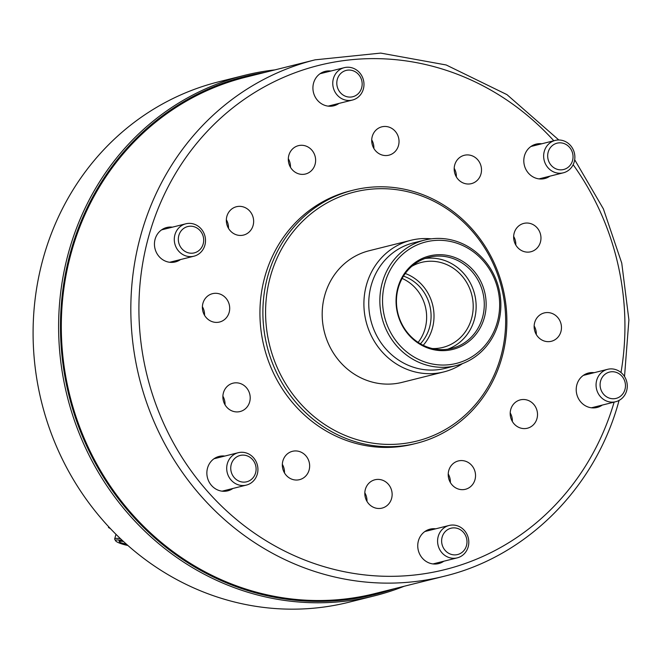 <?xml version="1.0" encoding="UTF-8"?>
<svg xmlns="http://www.w3.org/2000/svg" width="662" height="662" viewBox="0 0 662 662"><rect width="100%" height="100%" fill="white"/><g stroke="black" fill="none" stroke-linecap="round" stroke-linejoin="round"><path stroke-width="0.99" d="M244.344 75.394L218.824 81.774A268.234 249.698 76 0 0 33.1 330.297A268.234 249.698 76 0 0 213.975 595.916A268.234 249.698 76 0 0 349.006 602.205L374.526 595.825A268.234 249.698 -104 0 1 239.495 589.528A268.234 249.698 -104 0 1 58.62 323.917A268.234 249.698 -104 0 1 244.344 75.394A268.234 249.698 -104 0 1 275.011 69.874M394.345 588.717A267.026 248.573 -104 0 1 240.546 588.204A267.026 248.573 -104 0 1 60.796 312.994A267.026 248.573 -104 0 1 265.172 72.332M404.176 586.251A268.234 249.698 -104 0 1 374.526 595.825M474.993 479.644A14.614 13.604 76 0 0 471.634 465.287A14.614 13.604 76 0 0 458.327 460.942A14.614 13.604 76 0 0 448.753 470.591A14.614 13.604 76 0 0 452.121 484.948A14.614 13.604 76 0 0 465.419 489.292A14.614 13.604 76 0 0 474.993 479.644M450.375 482.557A14.614 13.604 76 0 0 448.224 473.967M536.973 418.574A14.614 13.604 76 0 0 533.613 404.217A14.614 13.604 76 0 0 520.307 399.873A14.614 13.604 76 0 0 510.733 409.521A14.614 13.604 76 0 0 514.093 423.879A14.614 13.604 76 0 0 527.399 428.223A14.614 13.604 76 0 0 536.973 418.574M512.355 421.495A14.614 13.604 76 0 0 510.203 412.898M560.921 331.629A14.614 13.604 76 0 0 557.561 317.272A14.614 13.604 76 0 0 544.255 312.927A14.614 13.604 76 0 0 534.681 322.576A14.614 13.604 76 0 0 538.041 336.933A14.614 13.604 76 0 0 551.347 341.278A14.614 13.604 76 0 0 560.921 331.629M536.303 334.55A14.614 13.604 76 0 0 534.151 325.952M540.424 242.11A14.614 13.604 76 0 0 537.064 227.753A14.614 13.604 76 0 0 523.758 223.408A14.614 13.604 76 0 0 514.184 233.057A14.614 13.604 76 0 0 517.543 247.414A14.614 13.604 76 0 0 530.85 251.759A14.614 13.604 76 0 0 540.424 242.11M515.806 245.023A14.614 13.604 76 0 0 513.654 236.425M480.968 173.99A14.614 13.604 76 0 0 477.608 159.633A14.614 13.604 76 0 0 464.302 155.289A14.614 13.604 76 0 0 454.728 164.937A14.614 13.604 76 0 0 458.087 179.294A14.614 13.604 76 0 0 471.394 183.639A14.614 13.604 76 0 0 480.968 173.99M456.35 176.903A14.614 13.604 76 0 0 454.198 168.314M398.491 145.532A14.614 13.604 76 0 0 395.131 131.175A14.614 13.604 76 0 0 381.825 126.831A14.614 13.604 76 0 0 372.251 136.48A14.614 13.604 76 0 0 375.611 150.837A14.614 13.604 76 0 0 388.917 155.181A14.614 13.604 76 0 0 398.491 145.532M373.873 148.445A14.614 13.604 76 0 0 371.721 139.856M315.087 164.358A14.614 13.604 76 0 0 311.728 150.001A14.614 13.604 76 0 0 298.421 145.657A14.614 13.604 76 0 0 288.847 155.305A14.614 13.604 76 0 0 292.207 169.662A14.614 13.604 76 0 0 305.513 174.007A14.614 13.604 76 0 0 315.087 164.358M290.469 167.279A14.614 13.604 76 0 0 288.318 158.681M253.107 225.428A14.614 13.604 76 0 0 249.748 211.07A14.614 13.604 76 0 0 236.442 206.726A14.614 13.604 76 0 0 226.867 216.375A14.614 13.604 76 0 0 230.235 230.732A14.614 13.604 76 0 0 243.533 235.076A14.614 13.604 76 0 0 253.107 225.428M228.489 228.34A14.614 13.604 76 0 0 226.338 219.751M229.16 312.373A14.614 13.604 76 0 0 225.8 298.016A14.614 13.604 76 0 0 212.494 293.671A14.614 13.604 76 0 0 202.92 303.32A14.614 13.604 76 0 0 206.279 317.677A14.614 13.604 76 0 0 219.585 322.022A14.614 13.604 76 0 0 229.16 312.373M204.541 315.286A14.614 13.604 76 0 0 202.39 306.696M249.665 401.9A14.614 13.604 76 0 0 246.297 387.535A14.614 13.604 76 0 0 232.991 383.19A14.614 13.604 76 0 0 223.417 392.839A14.614 13.604 76 0 0 226.785 407.204A14.614 13.604 76 0 0 240.083 411.541A14.614 13.604 76 0 0 249.665 401.9M225.039 404.813A14.614 13.604 76 0 0 222.887 396.215M309.113 470.012A14.614 13.604 76 0 0 305.753 455.655A14.614 13.604 76 0 0 292.447 451.31A14.614 13.604 76 0 0 282.873 460.959A14.614 13.604 76 0 0 286.232 475.316A14.614 13.604 76 0 0 299.538 479.66A14.614 13.604 76 0 0 309.113 470.012M284.495 472.933A14.614 13.604 76 0 0 282.343 464.335M391.598 498.469A14.614 13.604 76 0 0 388.23 484.112A14.614 13.604 76 0 0 374.924 479.768A14.614 13.604 76 0 0 365.35 489.417A14.614 13.604 76 0 0 368.717 503.774A14.614 13.604 76 0 0 382.015 508.118A14.614 13.604 76 0 0 391.598 498.469M366.971 501.391A14.614 13.604 76 0 0 364.82 492.793M541.756 143.778A17.742 16.517 76 0 0 536.088 144.126A17.742 16.517 76 0 0 524.461 155.835A17.742 16.517 76 0 0 528.541 173.27A17.742 16.517 76 0 0 544.702 178.55A17.742 16.517 76 0 0 549.857 176.183M594.17 372.681A17.742 16.517 76 0 0 588.501 373.02A17.742 16.517 76 0 0 576.875 384.738A17.742 16.517 76 0 0 580.955 402.173A17.742 16.517 76 0 0 597.116 407.453A17.742 16.517 76 0 0 602.271 405.086M172.401 227.157A17.742 16.517 76 0 0 166.733 227.505A17.742 16.517 76 0 0 155.107 239.214A17.742 16.517 76 0 0 159.186 256.649A17.742 16.517 76 0 0 175.339 261.929A17.742 16.517 76 0 0 180.503 259.562M224.815 456.06A17.742 16.517 76 0 0 219.147 456.399A17.742 16.517 76 0 0 207.52 468.117A17.742 16.517 76 0 0 211.6 485.552A17.742 16.517 76 0 0 227.753 490.832A17.742 16.517 76 0 0 232.916 488.465M435.695 528.822A17.742 16.517 76 0 0 430.027 529.161A17.742 16.517 76 0 0 418.401 540.879A17.742 16.517 76 0 0 422.488 558.314A17.742 16.517 76 0 0 438.641 563.594A17.742 16.517 76 0 0 443.805 561.227M330.868 71.016A17.742 16.517 76 0 0 325.199 71.364A17.742 16.517 76 0 0 313.573 83.073A17.742 16.517 76 0 0 317.661 100.508A17.742 16.517 76 0 0 333.813 105.788A17.742 16.517 76 0 0 338.977 103.421M374.758 593.615A266.149 247.753 -104 0 1 132.433 514.49A266.149 247.753 -104 0 1 71.173 252.958A266.149 247.753 -104 0 1 245.585 77.231L315.12 59.837A266.149 247.753 -104 0 0 140.7 235.564A266.149 247.753 -104 0 0 201.96 497.104A266.149 247.753 -104 0 0 444.285 576.221L374.758 593.615M502.036 357.157A130.464 121.452 -104 0 1 416.539 443.3A130.464 121.452 -104 0 1 297.751 404.515A130.464 121.452 -104 0 1 267.721 276.311A130.464 121.452 -104 0 1 353.218 190.168A130.464 121.452 -104 0 1 472.006 228.953A130.464 121.452 -104 0 1 502.036 357.157M416.539 443.3L413.584 444.037A130.464 121.452 -104 0 1 294.797 405.252A130.464 121.452 -104 0 1 264.767 277.055A130.464 121.452 -104 0 1 350.264 190.913L353.218 190.168M500.902 356.33A128.378 119.508 -104 0 1 352.143 438.078A128.378 119.508 -104 0 1 270.336 276.774A128.378 119.508 -104 0 1 419.096 195.025A128.378 119.508 -104 0 1 500.902 356.33M443.805 371.928L402.082 382.363A67.838 63.155 -104 0 1 340.318 362.197A67.838 63.155 -104 0 1 324.694 295.533A67.838 63.155 -104 0 1 369.156 250.741L410.879 240.298A67.838 63.155 76 0 0 363.901 303.155A67.838 63.155 76 0 0 409.654 370.339A67.838 63.155 76 0 0 443.805 371.928A67.838 63.155 76 0 0 462.457 363.62M432.319 348.535A43.833 40.804 76 0 0 442.861 347.418A43.833 40.804 76 0 0 471.584 318.472A43.833 40.804 76 0 0 461.497 275.4A43.833 40.804 76 0 0 421.586 262.367A43.833 40.804 76 0 0 411.764 266.347M423.217 345.291A43.833 40.804 76 0 0 432.385 328.286A43.833 40.804 76 0 0 405.26 273.489M420.42 343.801A40.705 37.891 76 0 0 429.572 327.309A40.705 37.891 76 0 0 403.489 276.12M418.144 342.395A40.705 37.891 76 0 0 425.136 328.418A40.705 37.891 76 0 0 402.148 278.437M424.656 240.083L413.56 242.855A64.711 60.242 76 0 0 368.751 302.815A64.711 60.242 76 0 0 412.385 366.889A64.711 60.242 76 0 0 444.963 368.411L456.06 365.631A64.711 60.242 76 0 0 500.861 305.678A64.711 60.242 76 0 0 457.227 241.597A64.711 60.242 76 0 0 424.656 240.083A64.711 60.242 76 0 0 379.847 300.035A64.711 60.242 76 0 0 423.481 364.117A64.711 60.242 76 0 0 456.06 365.631M424.764 361.957A62.625 58.297 76 0 0 497.336 322.08A62.625 58.297 76 0 0 457.425 243.393A62.625 58.297 76 0 0 384.862 283.27A62.625 58.297 76 0 0 424.764 361.957M453.66 257.071A48.169 44.842 76 0 0 397.837 287.747A48.169 44.842 76 0 0 428.537 348.278A48.169 44.842 76 0 0 484.352 317.603A48.169 44.842 76 0 0 453.66 257.071M452.601 258.395A46.969 43.725 76 0 0 428.959 257.295A46.969 43.725 76 0 0 396.439 300.813A46.969 43.725 76 0 0 428.107 347.318A46.969 43.725 76 0 0 451.757 348.419A46.969 43.725 76 0 0 484.278 304.909A46.969 43.725 76 0 0 452.601 258.395M447.636 349.23A46.969 43.725 76 0 0 476.11 304.694A46.969 43.725 76 0 0 444.467 260.431A46.969 43.725 76 0 0 424.946 258.519M431.243 238.85A67.838 63.155 76 0 0 410.879 240.298M231.237 464.418A13.571 12.628 76 0 0 239.884 481.464A13.571 12.628 76 0 0 255.606 472.825A13.571 12.628 76 0 0 246.959 455.779A13.571 12.628 76 0 0 231.237 464.418M257.311 474.075A16.699 15.549 -104 0 1 246.363 485.097A16.699 15.549 -104 0 1 231.162 480.132A16.699 15.549 -104 0 1 227.314 463.723A16.699 15.549 -104 0 1 238.262 452.7A16.699 15.549 -104 0 1 253.463 457.665A16.699 15.549 -104 0 1 257.311 474.075M187.983 226.495A13.571 12.628 76 0 0 178.69 242.499A13.571 12.628 76 0 0 194.032 252.942A13.571 12.628 76 0 0 203.325 236.938A13.571 12.628 76 0 0 187.983 226.495M193.627 256.268A16.699 15.549 -104 0 1 174.776 243.591A16.699 15.549 -104 0 1 185.848 223.797A16.699 15.549 -104 0 1 186.171 223.715A16.699 15.549 -104 0 1 205.021 236.4A16.699 15.549 -104 0 1 193.949 256.194A16.699 15.549 -104 0 1 193.627 256.268M358.638 74.558A13.571 12.628 76 0 0 340.698 73.515A13.571 12.628 76 0 0 340.326 92.597A13.571 12.628 76 0 0 358.266 93.64A13.571 12.628 76 0 0 358.638 74.558M337.099 94.956A16.699 15.549 -104 0 1 344.314 67.656A16.699 15.549 -104 0 1 359.64 72.754A16.699 15.549 -104 0 1 352.424 100.053A16.699 15.549 -104 0 1 337.099 94.956M572.547 160.543A13.571 12.628 76 0 0 563.9 143.497A13.571 12.628 76 0 0 548.177 152.136A13.571 12.628 76 0 0 556.825 169.182A13.571 12.628 76 0 0 572.547 160.543M544.263 151.441A16.699 15.549 -104 0 1 555.203 140.418A16.699 15.549 -104 0 1 570.404 145.383A16.699 15.549 -104 0 1 574.252 161.793A16.699 15.549 -104 0 1 563.312 172.815A16.699 15.549 -104 0 1 548.103 167.85A16.699 15.549 -104 0 1 544.263 151.441M615.809 398.466A13.571 12.628 76 0 0 625.102 382.462A13.571 12.628 76 0 0 609.752 372.019A13.571 12.628 76 0 0 600.459 388.023A13.571 12.628 76 0 0 615.809 398.466M607.939 369.239A16.699 15.549 -104 0 1 626.79 381.924A16.699 15.549 -104 0 1 615.718 401.718A16.699 15.549 -104 0 1 615.395 401.793A16.699 15.549 -104 0 1 596.545 389.115A16.699 15.549 -104 0 1 607.617 369.322A16.699 15.549 -104 0 1 607.939 369.239M445.154 550.403A13.571 12.628 76 0 0 463.094 551.446A13.571 12.628 76 0 0 463.466 532.364A13.571 12.628 76 0 0 445.526 531.321A13.571 12.628 76 0 0 445.154 550.403M464.467 530.56A16.699 15.549 -104 0 1 457.252 557.859A16.699 15.549 -104 0 1 441.926 552.762A16.699 15.549 -104 0 1 449.142 525.462A16.699 15.549 -104 0 1 464.467 530.56M109.197 527.3L108.452 527.482L110.422 528.607M108.659 526.729L108.452 527.482M122.569 540.639A9.185 1.738 -164.6 0 0 116.173 540.051A9.185 1.738 -164.6 0 0 115.643 540.829A9.185 1.738 -164.6 0 0 127.907 545.471M115.643 540.829L114.774 539.356A10.435 1.978 15.4 0 1 114.691 538.942A10.435 1.978 15.4 0 1 115.378 538.479A10.435 1.978 15.4 0 1 120.542 538.736M123.488 541.491L119.011 541.028L119.872 542.426L126.74 544.445M120.219 541.152L119.872 542.426M125.54 543.361L125.284 544.288M614.129 402.115A259.885 241.928 -104 0 1 312.199 562.808A259.885 241.928 -104 0 1 148.545 236.955A259.885 241.928 -104 0 1 553.813 140.766M573.151 164.697A259.885 241.928 -104 0 1 620.989 372.516M444.285 576.221C527.25 556.279 596.007 486.967 619.119 400.22M624.523 376.537L628.9 319.862L621.75 263.12L603.396 208.911L574.682 159.749M558.802 139.98L506.976 94.641L446.188 64.975L380.7 53.092L315.12 59.837M246.363 485.097L222.084 491.171M238.262 452.7L213.983 458.766M185.848 223.797L161.569 229.871M193.949 256.194L169.671 262.268M344.314 67.656L320.044 73.73M352.424 100.053L328.145 106.127M555.203 140.418L530.924 146.492M563.312 172.815L539.034 178.889M615.718 401.718L591.447 407.792M607.617 369.322L583.338 375.395M457.252 557.859L432.973 563.933M449.142 525.462L424.872 531.528M115.966 534.292L114.691 538.942"/></g></svg>
